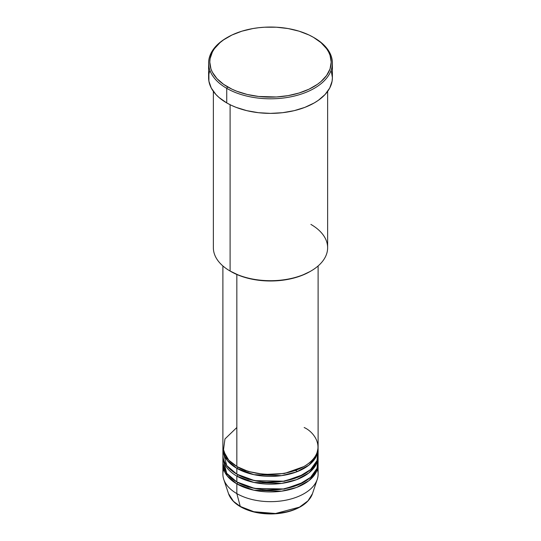 <?xml version="1.0" encoding="UTF-8"?>
<svg xmlns="http://www.w3.org/2000/svg" width="541" height="541" viewBox="0 0 541 541"><rect width="100%" height="100%" fill="white"/><g stroke="black" fill="none" stroke-linecap="round" stroke-linejoin="round"><path stroke-width="0.81" d="M317.364 469.311A47.608 27.49 180 0 1 317.249 479.373L312.468 493.669L307.991 500.851L299.484 507.133L275.525 513.504L253.857 511.725L240.272 506.45A1.19 0.69 120 0 0 240.495 506.761A1.19 0.69 -60 0 1 240.272 506.45A42.746 24.676 0 0 0 283.024 512.591A42.746 24.676 0 0 0 312.468 493.669C309.567 501.379 302.412 507.12 291.004 510.893C284.661 512.895 277.885 513.916 270.676 513.95C259.004 513.882 248.941 511.488 240.495 506.755C234.321 503.171 230.331 498.809 228.532 493.669A42.746 24.676 0 0 0 240.272 506.45L236.836 493.602L240.272 506.45L233.428 501.284L228.532 493.669L223.751 479.373A47.608 27.49 180 0 1 223.636 469.311M236.836 427.518L224.955 438.954L223.365 450.842L228.755 460.175L236.836 466.389A47.608 27.49 0 0 0 288.718 472.354A47.608 27.49 0 0 0 318.108 446.954L318.108 265.956M237.262 466.633L237.675 466.876A1.19 0.69 -60 0 1 236.836 468.337L227.261 460.405L222.919 447.928A47.608 27.49 180 0 0 222.892 448.902L222.892 454.731A47.608 27.49 0 0 0 236.836 474.166A47.608 27.49 0 0 0 288.718 480.124A47.608 27.49 0 0 0 318.108 454.731L318.108 448.902A47.608 27.49 180 0 1 288.718 474.295A47.608 27.49 180 0 1 236.836 468.337L236.836 474.166L236.836 468.337A47.608 27.49 180 0 1 222.892 448.902M223.156 451.816L226.726 465.544L236.836 474.166L254.635 480.645L283.416 481.186L298.666 476.892L310.602 469.547L317.012 460.594L317.844 451.816M237.262 474.41L237.675 474.653A1.19 0.69 -60 0 1 236.836 476.114L236.836 481.943A47.608 27.49 0 0 0 288.718 487.901A47.608 27.49 0 0 0 318.108 462.508L318.108 456.672A47.608 27.49 180 0 1 288.718 482.072A47.608 27.49 180 0 1 236.836 476.114A47.608 27.49 180 0 1 222.892 456.672A47.608 27.49 180 0 1 222.919 455.705M223.156 459.586L226.726 473.321L236.836 481.943L236.836 476.114A1.19 0.69 120 0 0 237.675 474.653L248.265 479.225L264.17 482.254L284.417 481.274L303.738 474.41L284.417 481.274L264.17 482.254L248.265 479.225L237.675 474.653M237.262 482.187L237.675 482.43A1.19 0.69 -60 0 1 236.836 483.884L227.261 475.952L222.919 463.475A47.608 27.49 180 0 0 222.892 464.448L222.892 474.166A47.608 27.49 0 0 0 236.836 493.602A47.608 27.49 0 0 0 288.718 499.566A47.608 27.49 0 0 0 318.108 474.166L318.108 464.448A47.608 27.49 180 0 1 288.718 489.842A47.608 27.49 180 0 1 236.836 483.884L236.836 493.602L236.836 483.884A47.608 27.49 180 0 1 222.892 464.448M310.899 224.4A57.136 32.987 180 0 1 310.899 271.048A57.136 32.987 180 0 1 230.101 271.048L230.939 271.535A55.946 32.298 0 0 0 310.061 271.535L301.58 275.552L291.91 278.534L281.415 280.373L270.5 280.995L259.585 280.373L249.09 278.534L239.42 275.552L230.101 271.048A57.136 32.987 0 0 0 292.363 278.196A57.136 32.987 0 0 0 327.636 247.724L327.636 91.388M227.572 37.315L226.733 37.802A61.897 35.733 0 0 0 226.733 88.339L227.578 86.878A60.707 35.05 180 0 1 227.572 37.315A60.707 35.05 180 0 1 313.422 37.315L309.012 35.003L299.119 31.189L288.123 28.558L276.451 27.219L264.549 27.219L258.659 27.726L252.877 28.558L241.881 31.189L231.988 35.003L223.575 39.865L220.025 42.624L214.419 48.683L212.41 51.922L210.091 58.665L209.793 62.1L210.963 68.937L212.41 72.271L216.961 78.621L223.575 84.328L231.988 89.191L236.775 91.24L247.271 94.479L258.659 96.474L276.451 96.974L288.123 95.635L299.119 93.005L309.012 89.191L317.425 84.328L320.975 81.569L326.581 75.51L330.037 68.937L331.207 62.1L330.037 55.263L328.59 51.922L326.581 48.683L320.975 42.624L313.422 37.315A60.707 35.05 180 0 1 313.428 37.315A60.707 35.05 180 0 1 313.422 86.878A60.707 35.05 180 0 1 227.578 86.878L226.733 88.339A61.897 35.733 0 0 0 314.267 88.339A61.897 35.733 0 0 0 314.267 37.802L314.267 37.802A61.897 35.733 180 0 1 332.397 63.067A61.897 35.733 180 0 1 294.189 96.082A61.897 35.733 180 0 1 226.733 88.339L226.733 102.918A61.897 35.733 0 0 0 294.189 110.662A61.897 35.733 0 0 0 332.397 77.647L332.1 81.15L329.733 88.021L325.087 94.492L318.345 100.315L314.267 102.918L304.887 107.361L294.189 110.662L282.578 112.697L270.5 113.38L258.422 112.697L246.811 110.662L236.113 107.361L231.237 105.272L226.733 102.918L226.733 88.339A61.897 35.733 180 0 1 208.603 63.067A61.897 35.733 180 0 1 227.159 37.559M237.675 466.876L248.265 471.454L264.17 474.477L284.417 473.497L303.738 466.633L284.417 473.497L264.17 474.477L248.265 471.454L237.675 466.876A1.19 0.69 120 0 1 236.836 468.337L253.952 474.673L281.577 475.634L296.59 471.894L308.884 465.159L316.194 456.618L318.081 447.928A47.608 27.49 180 0 1 318.108 448.902M236.836 274.49L236.836 466.389L236.836 274.49M230.101 104.717L230.101 271.048L230.101 104.717M317.249 479.373A47.608 27.49 180 0 1 284.451 500.452A47.608 27.49 180 0 1 236.836 493.602A47.608 27.49 180 0 1 223.751 479.373M237.675 482.43L248.265 487.001L264.17 490.024L284.417 489.044L303.738 482.187L284.417 489.044L264.17 490.024L248.265 487.001L237.675 482.43A1.19 0.69 120 0 1 236.836 483.884L253.952 490.22L281.577 491.181L296.59 487.441L308.884 480.712L316.194 472.171L318.081 463.475A47.608 27.49 180 0 1 318.108 464.448M236.836 476.114L253.952 482.45L281.577 483.411L296.59 479.664L308.884 472.935L316.194 464.394L318.081 455.705A47.608 27.49 180 0 1 318.108 456.672M222.892 456.672L222.892 462.508A47.608 27.49 0 0 0 236.836 481.943L254.635 488.422L283.416 488.963L298.666 484.668L310.602 477.324L317.012 468.371L317.844 459.586M254.121 511.793L262.385 513.267L274.578 513.619M278.615 513.267L286.419 511.901M244.113 471.157L245.519 470.514M208.603 63.067L208.603 77.647A61.897 35.733 0 0 0 226.733 102.918L219.037 97.502L215.913 94.492L211.267 88.021L208.9 81.15L208.9 74.144L209.793 70.675M331.207 70.675L332.397 77.647L332.397 63.067M213.364 91.388L213.364 247.724A57.136 32.987 0 0 0 230.101 271.048L230.101 271.048M222.892 265.956L222.892 446.954A47.608 27.49 0 0 0 236.836 466.389C245.33 472.861 278.791 480.516 304.164 466.389C328.624 451.742 315.369 432.421 304.164 427.518M297.604 471.502L295.481 470.514M241.09 506.701A1.19 0.69 -60 0 1 240.495 506.761M310.899 271.048L310.061 271.535M314.267 37.802L313.428 37.315M316.904 455.042L316.749 453.48"/></g></svg>
